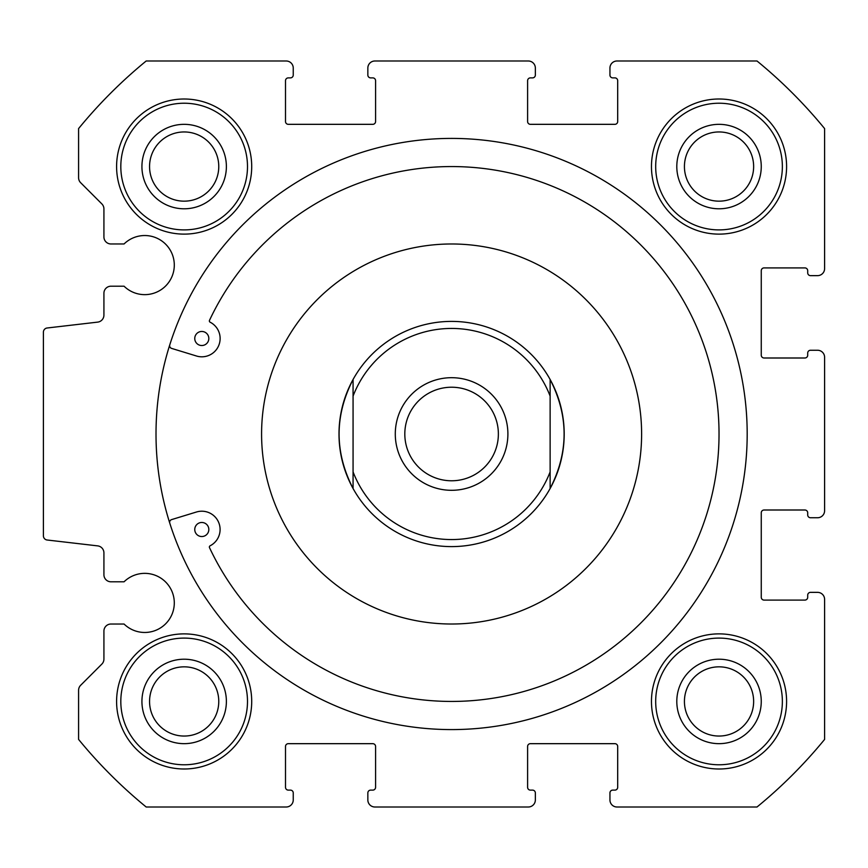 <?xml version="1.0" encoding="UTF-8"?>
<svg xmlns="http://www.w3.org/2000/svg" width="868" height="868" viewBox="0 0 868 868"><rect width="100%" height="100%" fill="white"/><g stroke="black" fill="none" stroke-linecap="round" stroke-linejoin="round"><path stroke-width="1.3" d="M747.185 434A295.587 295.587 0 0 0 303.8 178.016A295.587 295.587 0 0 0 303.8 689.984A295.587 295.587 0 0 0 747.185 434M47.132 327.995A4.221 4.221 0 0 0 43.4 332.194L43.4 535.806A4.221 4.221 0 0 0 47.132 540.005L97.704 545.885A7.042 7.042 0 0 1 103.921 552.873L103.921 574.757A7.042 7.042 0 0 0 110.963 581.799L124.059 581.799A29.555 29.555 0 0 1 165.712 582.081A29.555 29.555 0 0 1 165.712 623.734A29.555 29.555 0 0 1 124.059 624.027L110.963 624.027A7.042 7.042 0 0 0 103.921 631.058L103.921 659.116A7.042 7.042 0 0 1 101.86 664.085L80.648 685.297A7.042 7.042 0 0 0 78.587 690.277L78.587 739.417A482.087 482.087 0 0 0 146.182 807.001L286.201 807.001A7.042 7.042 0 0 0 293.243 799.97L293.243 792.929A2.81 2.81 0 0 0 290.433 790.119L288.317 790.119A2.81 2.81 0 0 1 285.507 787.298L285.507 746.48A2.81 2.81 0 0 1 288.317 743.67L372.773 743.67A2.81 2.81 0 0 1 375.584 746.48L375.584 787.298A2.81 2.81 0 0 1 372.773 790.119L370.658 790.119A2.81 2.81 0 0 0 367.848 792.929L367.848 799.97A7.042 7.042 0 0 0 374.878 807.001L528.308 807.001A7.042 7.042 0 0 0 535.35 799.97L535.35 792.929A2.81 2.81 0 0 0 532.529 790.119L530.413 790.119A2.81 2.81 0 0 1 527.603 787.298L527.603 746.48A2.81 2.81 0 0 1 530.413 743.67L614.87 743.67A2.81 2.81 0 0 1 617.69 746.48L617.69 787.298A2.81 2.81 0 0 1 614.87 790.119L612.765 790.119A2.81 2.81 0 0 0 609.944 792.929L609.944 799.97A7.042 7.042 0 0 0 616.985 807.001L757.015 807.001A482.087 482.087 0 0 0 824.6 739.417L824.6 599.387A7.042 7.042 0 0 0 817.558 592.356L810.528 592.356A2.81 2.81 0 0 0 807.707 595.166L807.707 597.282A2.81 2.81 0 0 1 804.896 600.092L764.079 600.092A2.81 2.81 0 0 1 761.258 597.282L761.258 512.825A2.81 2.81 0 0 1 764.079 510.004L804.896 510.004A2.81 2.81 0 0 1 807.707 512.825L807.707 514.93A2.81 2.81 0 0 0 810.528 517.751L817.558 517.751A7.042 7.042 0 0 0 824.6 510.709L824.6 357.291A7.042 7.042 0 0 0 817.558 350.249L810.528 350.249A2.81 2.81 0 0 0 807.707 353.07L807.707 355.175A2.81 2.81 0 0 1 804.896 357.996L764.079 357.996A2.81 2.81 0 0 1 761.258 355.175L761.258 270.718A2.81 2.81 0 0 1 764.079 267.908L804.896 267.908A2.81 2.81 0 0 1 807.707 270.718L807.707 272.834A2.81 2.81 0 0 0 810.528 275.644L817.558 275.644A7.042 7.042 0 0 0 824.6 268.613L824.6 128.583A482.087 482.087 0 0 0 757.015 60.999L616.985 60.999A7.042 7.042 0 0 0 609.944 68.029L609.944 75.071A2.81 2.81 0 0 0 612.765 77.881L614.87 77.881A2.81 2.81 0 0 1 617.69 80.702L617.69 121.52A2.81 2.81 0 0 1 614.87 124.33L530.413 124.33A2.81 2.81 0 0 1 527.603 121.52L527.603 80.702A2.81 2.81 0 0 1 530.413 77.881L532.529 77.881A2.81 2.81 0 0 0 535.35 75.071L535.35 68.029A7.042 7.042 0 0 0 528.308 60.999L374.878 60.999A7.042 7.042 0 0 0 367.848 68.029L367.848 75.071A2.81 2.81 0 0 0 370.658 77.881L372.773 77.881A2.81 2.81 0 0 1 375.584 80.702L375.584 121.52A2.81 2.81 0 0 1 372.773 124.33L288.317 124.33A2.81 2.81 0 0 1 285.507 121.52L285.507 80.702A2.81 2.81 0 0 1 288.317 77.881L290.433 77.881A2.81 2.81 0 0 0 293.243 75.071L293.243 68.029A7.042 7.042 0 0 0 286.201 60.999L146.182 60.999A482.087 482.087 0 0 0 78.587 128.583L78.587 177.723A7.042 7.042 0 0 0 80.648 182.703L101.86 203.915A7.042 7.042 0 0 1 103.921 208.884L103.921 236.942A7.042 7.042 0 0 0 110.963 243.973L124.059 243.973A29.555 29.555 0 0 1 165.712 244.266A29.555 29.555 0 0 1 165.712 285.919A29.555 29.555 0 0 1 124.059 286.201L110.963 286.201A7.042 7.042 0 0 0 103.921 293.243L103.921 315.127A7.042 7.042 0 0 1 97.704 322.115L47.132 327.995M208.83 338.498A7.042 7.042 0 0 0 198.273 332.401A7.042 7.042 0 0 0 198.273 344.585A7.042 7.042 0 0 0 208.83 338.498M169.77 344.867A2.81 2.81 0 0 0 171.625 348.404L197.036 356.173A18.304 18.304 0 0 0 210.143 322.202A1.411 1.411 0 0 1 209.503 320.346A267.442 267.442 0 0 1 617.658 224.367A267.442 267.442 0 0 1 617.647 643.644A267.442 267.442 0 0 1 209.503 547.643A1.411 1.411 0 0 1 210.132 545.788A18.293 18.293 0 0 0 196.439 512.011L171.625 519.596A2.81 2.81 0 0 0 169.77 523.133M208.83 529.502A7.042 7.042 0 0 0 198.273 523.415A7.042 7.042 0 0 0 198.273 535.599A7.042 7.042 0 0 0 208.83 529.502M651.467 166.558A67.563 67.563 0 0 1 752.816 108.055A67.563 67.563 0 0 1 752.816 225.072A67.563 67.563 0 0 1 651.467 166.558M116.594 701.442A67.563 67.563 0 0 1 217.933 642.928A67.563 67.563 0 0 1 217.933 759.945A67.563 67.563 0 0 1 116.594 701.442M651.467 701.442A67.563 67.563 0 0 1 752.816 642.928A67.563 67.563 0 0 1 752.816 759.945A67.563 67.563 0 0 1 651.467 701.442M116.594 166.558A67.563 67.563 0 0 1 217.933 108.055A67.563 67.563 0 0 1 217.933 225.072A67.563 67.563 0 0 1 116.594 166.558M641.615 434A190.027 190.027 0 0 0 356.585 269.438A190.027 190.027 0 0 0 356.585 598.562A190.027 190.027 0 0 0 641.615 434M550.128 471.899L550.128 488.51A112.601 112.601 0 0 1 353.07 488.51A112.601 112.601 0 0 1 451.599 321.399A112.601 112.601 0 0 1 550.128 488.51C568.757 452.174 568.757 415.826 550.128 379.49L550.128 471.899A105.57 105.57 0 0 1 353.07 471.899L353.07 396.101A105.57 105.57 0 0 1 550.128 396.101M684.429 701.442A34.601 34.601 0 0 1 736.335 671.474A34.601 34.601 0 0 1 736.335 731.409A34.601 34.601 0 0 1 684.429 701.442M676.801 701.442A42.228 42.228 0 0 1 740.144 664.866A42.228 42.228 0 0 1 740.144 738.006A42.228 42.228 0 0 1 676.801 701.442M149.556 701.442A34.601 34.601 0 0 1 201.463 671.474A34.601 34.601 0 0 1 201.463 731.409A34.601 34.601 0 0 1 149.556 701.442M655.687 701.442A63.342 63.342 0 0 1 750.701 646.584A63.342 63.342 0 0 1 750.701 756.288A63.342 63.342 0 0 1 655.687 701.442M141.929 701.442A42.228 42.228 0 0 1 205.271 664.866A42.228 42.228 0 0 1 205.271 738.006A42.228 42.228 0 0 1 141.929 701.442M149.556 166.558A34.601 34.601 0 0 1 201.463 136.591A34.601 34.601 0 0 1 201.463 196.526A34.601 34.601 0 0 1 149.556 166.558M120.815 701.442A63.342 63.342 0 0 1 215.828 646.584A63.342 63.342 0 0 1 215.828 756.288A63.342 63.342 0 0 1 120.815 701.442M141.929 166.558A42.228 42.228 0 0 1 205.271 129.994A42.228 42.228 0 0 1 205.271 203.134A42.228 42.228 0 0 1 141.929 166.558M684.429 166.558A34.601 34.601 0 0 1 736.335 136.591A34.601 34.601 0 0 1 736.335 196.526A34.601 34.601 0 0 1 684.429 166.558M120.815 166.558A63.342 63.342 0 0 1 215.828 111.712A63.342 63.342 0 0 1 215.828 221.416A63.342 63.342 0 0 1 120.815 166.558M676.801 166.558A42.228 42.228 0 0 1 740.144 129.994A42.228 42.228 0 0 1 740.144 203.134A42.228 42.228 0 0 1 676.801 166.558M655.687 166.558A63.342 63.342 0 0 1 750.701 111.712A63.342 63.342 0 0 1 750.701 221.416A63.342 63.342 0 0 1 655.687 166.558M395.287 434A56.301 56.301 0 0 1 479.744 385.24A56.301 56.301 0 0 1 479.744 482.76A56.301 56.301 0 0 1 395.287 434M353.07 396.101L353.07 379.49C334.44 415.826 334.44 452.174 353.07 488.51L353.07 471.899M404.814 434A46.785 46.785 0 0 1 474.98 393.486A46.785 46.785 0 0 1 474.98 474.514A46.785 46.785 0 0 1 404.814 434"/></g></svg>
